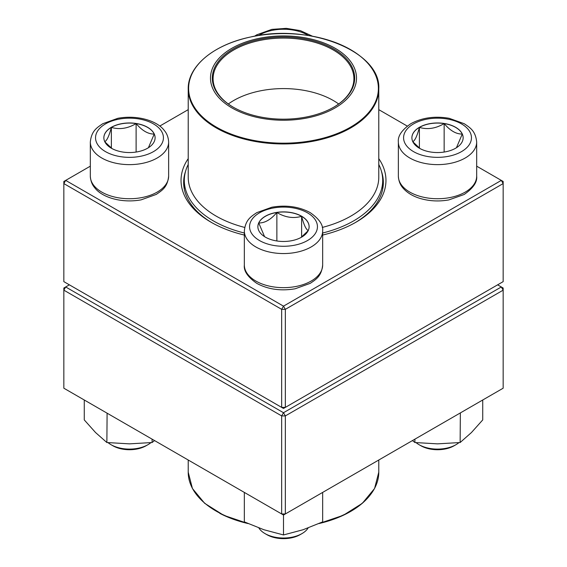 <?xml version="1.0" encoding="UTF-8"?>
<svg xmlns="http://www.w3.org/2000/svg" width="567" height="567" viewBox="0 0 567 567"><rect width="100%" height="100%" fill="white"/><g stroke="black" fill="none" stroke-linecap="round" stroke-linejoin="round"><path stroke-width="0.85" d="M285.343 407.389L503.163 281.636L503.163 183.588L285.343 309.341L285.343 407.389L283.5 408.453L281.657 407.389L281.657 309.341L63.837 183.588L63.837 281.636L281.657 407.389L285.343 407.389M378.784 158.64A102.464 59.152 180 0 1 355.948 222.221A102.464 59.152 180 0 1 322.658 235.057M244.342 235.057A102.464 59.152 180 0 1 211.052 222.221A102.464 59.152 180 0 1 188.216 158.64M90.323 166.166L65.687 180.391L283.5 306.145L501.313 180.391L476.677 166.166M407.248 126.08L378.784 109.651M188.216 109.651L159.752 126.08M185.558 171.298A99.849 57.65 0 0 0 183.651 182.524A99.849 57.65 0 0 0 211.98 222.753M355.02 222.753A99.849 57.65 0 0 0 383.349 182.524A99.849 57.65 0 0 0 381.442 171.298M63.837 181.454L63.837 183.588L65.687 180.391L63.837 181.454M281.657 309.341L285.343 309.341L283.5 306.145L281.657 309.341M503.163 183.588L503.163 181.454L501.313 180.391L503.163 183.588M111.366 127.299A25.621 14.792 180 0 1 139.291 124.095A25.621 14.792 180 0 1 155.103 137.76A25.621 14.792 180 0 1 129.482 152.551A25.621 14.792 180 0 1 103.86 137.76A25.621 14.792 180 0 1 111.366 127.299M108.07 442.657A26.103 15.068 0 0 0 111.026 444.691A26.103 15.068 0 0 0 147.944 444.691L147.944 444.691A26.103 15.068 0 0 0 150.893 442.657M147.944 444.691L146.095 445.754A23.495 13.565 180 0 1 112.868 445.754L111.026 444.691M155.103 137.816A25.621 14.792 0 0 0 154.231 134.039L148.412 147.732M112.011 148.582L104.845 141.828M104.732 141.693C106.929 140.616 109.14 135.853 111.366 127.405A25.621 14.792 0 0 0 103.86 137.816M136.115 123.578A25.621 14.792 0 0 0 111.366 127.405C119.559 129.793 127.809 128.518 136.115 123.578C142.154 130.708 148.193 134.195 154.231 134.039A25.621 14.792 0 0 0 136.115 123.578L136.115 152.048M111.366 127.405L111.366 148.107M265.384 237.141A25.621 14.792 180 0 1 257.879 226.68A25.621 14.792 180 0 1 283.5 211.888A25.621 14.792 180 0 1 309.121 226.68A25.621 14.792 180 0 1 293.302 240.351A25.621 14.792 180 0 1 265.384 237.141M258.878 527.969A26.103 15.068 0 0 0 265.044 533.611A26.103 15.068 0 0 0 301.956 533.611A26.103 15.068 0 0 0 308.115 527.969M265.044 533.611L266.887 534.674L265.044 533.611M301.956 533.611L300.113 534.674A23.495 13.565 180 0 1 266.887 534.674M309.121 226.736A25.621 14.792 0 0 0 301.616 216.332A25.621 14.792 0 0 0 276.866 212.497C285.066 217.423 293.316 218.699 301.616 216.332C303.813 224.709 306.024 229.472 308.25 230.62M308.136 230.748L300.971 237.502M264.569 236.652L258.75 222.959A25.621 14.792 0 0 0 257.879 226.736M276.866 212.497A25.621 14.792 0 0 0 258.75 222.959C264.789 223.114 270.835 219.627 276.866 212.497L276.866 240.968M301.616 216.332L301.616 237.027M455.634 148.221A25.621 14.792 180 0 1 427.709 151.432A25.621 14.792 180 0 1 411.897 137.76A25.621 14.792 180 0 1 437.518 122.968A25.621 14.792 180 0 1 463.14 137.76A25.621 14.792 180 0 1 455.634 148.221M416.107 442.657A26.103 15.068 0 0 0 419.056 444.691A26.103 15.068 0 0 0 455.974 444.691L455.974 444.691A26.103 15.068 0 0 0 458.93 442.657M454.132 445.754L455.974 444.691L454.132 445.754A23.495 13.565 180 0 1 420.905 445.754L419.056 444.691M412.769 141.693C414.966 140.616 417.177 135.853 419.403 127.405A25.621 14.792 0 0 0 411.897 137.816M444.152 123.578A25.621 14.792 0 0 0 419.403 127.405C427.596 129.793 435.846 128.518 444.152 123.578C450.184 130.708 456.222 134.195 462.268 134.039A25.621 14.792 0 0 0 444.152 123.578L444.152 152.048M463.14 137.816A25.621 14.792 0 0 0 462.268 134.039L456.442 147.732M420.048 148.582L412.882 141.828M419.403 127.405L419.403 148.107M378.784 164.458A99.197 57.274 180 0 1 382.697 180.391A99.197 57.274 180 0 1 322.658 233.009M244.342 233.009A99.197 57.274 180 0 1 184.303 180.391A99.197 57.274 180 0 1 188.216 164.458M305.429 37.876A73.015 42.156 180 0 1 332.85 109.147A73.015 42.156 180 0 1 212.221 87.219A73.015 42.156 180 0 1 305.429 37.876M304.883 38.882A71.187 41.1 180 0 1 333.835 107.142A71.187 41.1 180 0 1 233.165 107.142A71.187 41.1 180 0 1 222.633 56.764A71.187 41.1 180 0 1 304.883 38.882M233.441 107.305A70.407 40.647 180 0 1 213.093 78.721A70.407 40.647 180 0 1 304.642 39.952A70.407 40.647 180 0 1 353.907 78.721A70.407 40.647 180 0 1 333.559 107.305M69.38 284.832L65.687 286.966L283.5 412.719L501.313 286.966L503.163 288.029L503.163 290.162L285.343 415.916L285.343 513.957L503.163 388.204L503.163 290.162L501.313 286.966L497.62 284.832M63.837 290.162L63.837 388.204L281.657 513.957L281.657 415.916L63.837 290.162L65.687 286.966L63.837 288.029L63.837 290.162M283.5 412.719L281.657 415.916L285.343 415.916L283.5 412.719M285.343 513.957L281.657 513.957L283.5 515.027L285.343 513.957M322.658 492.418L322.658 521.895L303.076 529.741L283.5 534.943L263.924 529.741L244.342 521.895L244.342 492.418M283.5 515.027L283.5 534.943M244.753 492.659L244.342 492.574M322.658 492.574L322.247 492.659M414.909 439.156L414.909 442.529L412.464 440.566M460.361 412.918L460.128 442.529L437.518 443.855L414.909 442.529M482.73 399.997L482.73 419.92L471.432 432.55L460.128 442.529M152.091 439.156L152.091 442.529L129.482 443.855L106.872 442.529L95.568 432.55L84.27 419.92L84.27 399.997M107.099 413.18L106.872 442.529M154.536 440.566L152.091 442.529M308.391 35.523A33.935 19.59 0 0 0 258.609 35.523M153.48 151.616A33.935 19.59 0 0 0 138.263 118.836A33.935 19.59 0 0 0 96.702 142.834A33.935 19.59 0 0 0 153.48 151.616M168.64 176.124C167.492 187.153 162.311 190.292 156.216 194.431L141.133 199.853C121.274 203.489 101.776 197.231 94.746 187.783C93.98 186.848 90.713 183.269 90.323 176.124A39.158 22.609 0 0 0 114.499 197.011A39.158 22.609 0 0 0 157.172 192.114A39.158 22.609 0 0 0 168.64 176.124L168.64 142.026A39.158 22.609 180 0 1 157.172 158.009A39.158 22.609 180 0 1 114.499 162.913A39.158 22.609 180 0 1 90.323 142.026C91.471 130.998 96.652 127.866 102.747 123.726L117.83 118.297C137.689 114.662 157.187 120.92 164.217 130.367C164.983 131.303 168.257 134.882 168.64 142.026M307.498 212.831A33.935 19.59 0 0 0 250.72 221.612A33.935 19.59 0 0 0 292.281 245.61A33.935 19.59 0 0 0 307.498 212.831M322.658 265.051C321.51 276.072 316.329 279.212 310.234 283.351L295.152 288.773C280.885 291.218 268.134 289.432 256.894 283.422C247.8 277.114 243.619 270.983 244.342 265.051A39.158 22.609 0 0 0 255.809 281.034A39.158 22.609 0 0 0 298.483 285.938A39.158 22.609 0 0 0 322.658 265.051L322.658 230.946A39.158 22.609 180 0 1 283.5 253.555A39.158 22.609 180 0 1 244.342 230.946C245.49 219.918 250.671 216.785 256.766 212.646L271.848 207.217C286.115 204.779 298.866 206.565 310.106 212.568C319.178 218.841 323.36 224.971 322.658 230.946M413.52 123.911A33.935 19.59 0 0 0 428.737 156.683A33.935 19.59 0 0 0 470.298 132.692A33.935 19.59 0 0 0 413.52 123.911M476.677 176.124C477.379 182.106 473.19 188.23 464.125 194.502L448.837 199.917C439.212 201.625 429.836 201.193 420.728 198.62C412.989 196.366 407.007 192.759 402.79 187.797C402.024 186.855 398.743 183.276 398.36 176.124A39.158 22.609 0 0 0 422.535 197.011A39.158 22.609 0 0 0 465.209 192.114A39.158 22.609 0 0 0 476.677 176.124L476.677 142.026A39.158 22.609 180 0 1 437.518 164.628A39.158 22.609 180 0 1 398.36 142.026C397.658 136.052 401.84 129.921 410.912 123.649C422.146 117.638 434.903 115.859 449.17 118.297L464.253 123.726C470.348 127.866 475.529 130.998 476.677 142.026M378.784 88.948C381.159 51.654 309.596 22.999 250.763 36.968C214.028 44.439 187.734 66.055 188.216 88.948A95.284 55.013 180 0 0 254.881 141.417A95.284 55.013 180 0 0 378.784 88.948L378.784 177.195A95.284 55.013 180 0 1 322.283 227.438M244.717 227.438A95.284 55.013 180 0 1 188.216 177.195L188.216 88.948M255.001 140.651A94.887 54.786 0 0 0 374.007 104.845A94.887 54.786 0 0 0 311.999 36.139A94.887 54.786 0 0 0 192.993 71.938A94.887 54.786 0 0 0 255.001 140.651M228.338 103.981A70.407 40.647 180 0 1 304.642 90.465A70.407 40.647 180 0 1 338.662 103.981M248.091 523.575L223.767 515.332L204.659 503.305L192.433 488.506L188.216 472.191A95.284 55.013 0 0 0 219.521 512.951A95.284 55.013 0 0 0 246.56 522.894M320.44 522.894A95.284 55.013 0 0 0 378.784 472.191L378.784 460.014M370.301 494.878A94.887 54.786 180 0 1 318.945 523.561M248.055 523.561A94.887 54.786 180 0 1 219.783 513.341M254.526 36.217L256.766 34.8L271.848 29.378L286.285 28.35L300.34 30.625L312.474 36.217M90.323 176.124L90.323 142.026M244.342 265.051L244.342 230.946M398.36 176.124L398.36 142.026M184.303 180.391L184.303 189.102M382.697 180.391L382.697 189.102M188.216 472.191L188.216 460.014M378.784 472.191L374.567 488.506L362.341 503.305L343.233 515.332L318.909 523.575"/></g></svg>
